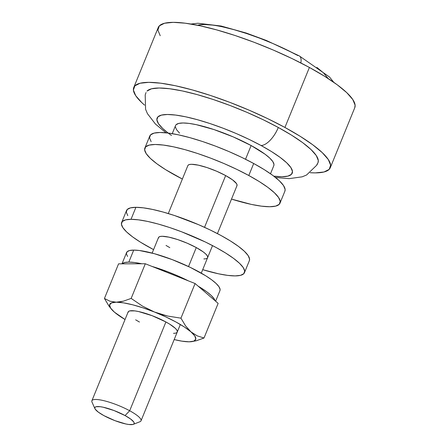 <?xml version="1.0" encoding="UTF-8"?>
<svg xmlns="http://www.w3.org/2000/svg" width="447" height="447" viewBox="0 0 447 447"><rect width="100%" height="100%" fill="white"/><g stroke="black" fill="none" stroke-linecap="round" stroke-linejoin="round"><path stroke-width="0.67" d="M133.295 424.343L139.956 421.728A26.535 5.671 -157.8 0 0 129.68 410.754L125.076 415.565A21.227 4.537 22.2 0 1 133.295 424.343A21.227 4.537 22.2 0 1 103.916 415.626L114.946 420.655L125.83 423.974L128.758 424.482L132.888 424.471L133.927 423.946L134.217 423.108L133.748 421.974L130.641 419.029L125.076 415.565L114.041 410.536L103.162 407.217L100.229 406.709L96.099 406.72L95.06 407.245L94.77 408.083L95.239 409.217L98.346 412.162L103.916 415.626A21.227 4.537 22.2 0 1 94.943 408.692A21.227 4.537 22.2 0 1 103.86 407.373A21.227 4.537 22.2 0 1 125.076 415.565L129.68 410.754A26.535 5.671 22.2 0 1 141.017 420.823L180.337 324.483M316.889 164.3A92.864 19.858 -157.8 0 0 278.308 127.479A19.903 8.962 118.5 0 1 261.042 145.504A72.967 15.6 22.2 0 1 273.843 176.179M285.907 49.444L297.769 55.512A13.265 5.973 118.5 0 1 299.289 55.903A13.265 5.973 118.5 0 1 301.099 60.094M284.923 127.456A106.135 22.691 22.2 0 1 330.283 167.72A106.135 22.691 22.2 0 1 310.212 172.721L315.269 172.888L323.986 171.989L329.176 169.379L330.629 165.172L328.294 159.518L322.259 152.634L312.755 144.794L300.149 136.29L284.923 127.456L267.664 118.628L249.035 110.146L229.752 102.335L210.559 95.49L192.188 89.886L175.347 85.729L160.685 83.187L148.767 82.343L140.045 83.248L134.86 85.852L133.402 90.065L135.737 95.719L141.777 102.598L144.588 105.134A106.135 22.691 22.2 0 1 133.754 87.517A106.135 22.691 22.2 0 1 284.923 127.456L309.408 67.463L284.923 127.456M330.283 167.72L354.767 107.721A106.135 22.691 -157.8 0 0 309.408 67.463A106.135 22.691 -157.8 0 0 158.232 27.518L133.754 87.517M270.508 173.749L273.804 165.669A53.064 11.348 -157.8 0 0 251.125 145.538L245.526 159.249L251.125 145.538A53.064 11.348 -157.8 0 0 175.537 125.568L172.24 133.647M248.8 175.503A72.967 15.6 22.2 0 1 279.99 203.184A72.967 15.6 22.2 0 1 231.507 199.094L251.387 204.413L261.467 206.162L269.664 206.737L275.659 206.117L279.224 204.329L280.224 201.429L278.621 197.546L274.469 192.813L267.937 187.422L259.271 181.577L248.8 175.503L236.938 169.435L224.131 163.602L210.872 158.232L197.68 153.528L185.047 149.672L173.47 146.817L163.39 145.068L155.193 144.487L149.197 145.107L145.633 146.901L144.632 149.795L146.242 153.684L150.388 158.411L156.925 163.803L165.591 169.648L182.37 179.046A72.967 15.6 22.2 0 1 176.057 175.721A72.967 15.6 22.2 0 1 144.873 148.046A72.967 15.6 22.2 0 1 248.8 175.503L253.7 163.507L248.8 175.503M279.99 203.184L284.884 191.182A72.967 15.6 -157.8 0 0 253.7 163.507A72.967 15.6 -157.8 0 0 149.767 136.044L144.873 148.046M217.426 233.597L236.994 185.639A26.535 5.671 -157.8 0 0 225.657 175.576L204.536 227.322L225.657 175.576A26.535 5.671 -157.8 0 0 187.863 165.591L168.29 213.549M152.153 253.097L158.484 237.58A26.535 5.671 22.2 0 1 162.239 236.29L168.882 237.139L177.682 239.575L187.304 243.241L196.278 247.571L188.533 266.546L196.278 247.571L203.234 251.901L205.609 253.862L207.117 255.583L207.704 256.997L207.341 258.048M128.038 312.615L128.401 311.559L129.697 310.911L134.854 310.894L138.525 311.531L152.125 315.683L165.915 321.963L129.68 410.754L165.915 321.963L169.72 324.17L175.252 328.26L176.761 329.975L177.342 331.389L176.978 332.445M173.503 333.322A26.535 5.671 22.2 0 0 177.258 332.026A26.535 5.671 22.2 0 0 160.602 319.281A26.535 5.671 22.2 0 0 131.876 310.687A26.535 5.671 22.2 0 0 128.121 311.978L91.886 400.769A26.535 5.671 22.2 0 1 129.68 410.754A26.535 5.671 -157.8 0 0 103.162 400.518A26.535 5.671 -157.8 0 0 92.015 402.166L94.943 408.692M188.142 165.172L189.439 164.518L191.618 164.295L198.261 165.144L207.067 167.58L216.683 171.246L225.657 175.576L232.613 179.906L236.497 183.588L237.083 185.002L236.72 186.053M151.136 141.682L149.533 137.799L150.527 134.899L154.098 133.111L160.093 132.491L168.29 133.066L178.37 134.815L189.947 137.676L202.575 141.526L215.772 146.23L229.026 151.6L241.833 157.433L253.7 163.507L264.166 169.581L272.832 175.425L279.369 180.817L283.515 185.544L285.125 189.433L284.856 191.255M273.709 176.163L281.906 176.738L287.902 176.124L291.466 174.33L292.467 171.436L290.863 167.547L286.711 162.814L280.18 157.428L271.513 151.578L261.042 145.504L249.18 139.436L236.374 133.603L223.114 128.233L209.922 123.528L197.289 119.673L185.712 116.818L175.632 115.069L167.435 114.493L161.44 115.114L157.875 116.902L156.875 119.796L158.484 123.685L162.63 128.418L168.156 133.05M176.09 124.735L178.683 123.428L183.047 122.981L189.008 123.4L196.339 124.674L213.945 129.552L233.183 136.877L251.125 145.538L265.037 154.204L269.792 158.126L272.81 161.568L273.977 164.395L273.782 165.714M179.549 133.105L176.531 129.669L175.364 126.842M147.002 91.076L151.539 88.791L159.171 88.003L169.603 88.741L182.432 90.965L197.166 94.602L213.241 99.508L230.037 105.492L246.912 112.331L263.21 119.751L278.308 127.479L291.628 135.206L302.664 142.649L310.978 149.51L316.258 155.528L318.303 160.479L317.962 162.803M160.222 35.721L157.886 30.066L159.339 25.859L164.53 23.25L173.252 22.35L185.17 23.188L199.831 25.736L216.672 29.893L235.044 35.497L254.237 42.336L273.519 50.148L292.148 58.635L309.408 67.463L324.628 76.297L337.239 84.796L346.743 92.641L352.778 99.519L355.114 105.174L354.722 107.822M316.906 67.43L323.438 72.822L328.21 78.571M198.166 25.116L204.162 24.501L212.359 25.077M222.438 26.826L234.016 29.681L246.643 33.536L259.841 38.241L273.1 43.61M300.848 62.949A13.265 5.973 -61.5 0 0 299.289 55.903M297.769 55.512A72.967 15.6 -157.8 0 0 197.608 25.272M171.492 135.48A72.967 15.6 22.2 0 1 174.308 114.907A72.967 15.6 22.2 0 1 261.042 145.504A19.903 8.962 -61.5 0 0 278.308 127.479A92.864 19.858 -157.8 0 0 147.141 90.937M244.464 272.67L249.359 260.674A66.335 14.181 -157.8 0 0 207.721 228.797A66.335 14.181 -157.8 0 0 135.916 207.313L131.016 219.315A66.335 14.181 22.2 0 1 202.826 240.799A66.335 14.181 22.2 0 1 244.464 272.67A66.335 14.181 22.2 0 1 235.083 275.905L240.531 275.341L243.771 273.709L244.682 271.078L243.224 267.546L239.452 263.244L233.507 258.344L225.629 253.03L216.113 247.509L205.329 241.989L181.633 231.803L169.637 227.529L158.16 224.025L147.633 221.427L138.469 219.84L131.016 219.315L125.568 219.879L122.327 221.505L121.416 224.137L122.875 227.674L126.646 231.971L132.586 236.871L140.47 242.185L153.572 249.616A66.335 14.181 22.2 0 1 121.634 222.545A66.335 14.181 22.2 0 1 131.016 219.315L135.916 207.313L130.463 207.877L127.222 209.509L126.311 212.141L127.775 215.672M202.703 269.67L218.466 273.787L227.629 275.38L235.083 275.905A66.335 14.181 22.2 0 1 202.703 269.67M169.821 247.649L166.016 245.442M158.394 238.217L158.758 237.167L160.054 236.513L162.239 236.29A26.535 5.671 22.2 0 1 190.958 244.883A26.535 5.671 22.2 0 1 207.615 257.634A26.535 5.671 22.2 0 1 203.86 258.925M249.337 260.735L249.577 259.081L248.119 255.544L244.347 251.248L238.407 246.347L230.529 241.034L221.014 235.508L210.224 229.993L198.585 224.69L174.537 215.532L163.054 212.029L152.528 209.431L143.364 207.838L135.916 207.313A66.335 14.181 -157.8 0 0 126.529 210.548L121.634 222.545M215.627 301.205L219.93 290.656A50.41 10.778 -157.8 0 0 188.288 266.429A50.41 10.778 -157.8 0 0 133.714 250.102L128.814 262.104A50.41 10.778 22.2 0 1 141.721 263.769L134.48 262.501L128.814 262.104L124.674 262.529L122.148 263.831A50.41 10.778 22.2 0 1 128.814 262.104L133.714 250.102L129.569 250.532L127.104 251.767L126.417 253.767L127.524 256.455M151.963 266.406A50.41 10.778 22.2 0 1 188.422 280.878L176.442 275.307L167.284 271.597L151.963 266.401M198.172 286.181A50.41 10.778 22.2 0 1 215.057 300.714L214.091 298.758L211.224 295.489L206.71 291.762L198.172 286.181M219.913 290.701L220.097 289.444L218.985 286.756L216.119 283.493L211.604 279.766L205.62 275.726L190.187 267.334L172.179 259.595L154.338 253.684L139.375 250.499L133.714 250.102A50.41 10.778 -157.8 0 0 126.579 252.561L121.981 263.831M185.818 341.558L189.109 341.81A46.432 9.929 22.2 0 1 174.179 339.569L181.879 341.15L189.109 341.81L193.858 341.117L195.803 339.122L194.808 335.96L190.947 331.847L184.471 327.059L175.833 321.935L165.619 316.811L154.522 312.04L143.303 307.949L132.72 304.815L123.501 302.854L116.265 302.194L111.515 302.887L109.576 304.888L110.571 308.044L114.432 312.162L125.043 319.521A46.432 9.929 22.2 0 1 114.432 312.162L114.449 312.174M139.464 322.041L135.659 319.834M195.088 283.527L145.303 263.758L118.572 263.842L145.303 263.758L195.088 283.527L218.142 303.373L195.088 283.527L180.946 318.169L195.088 283.527M191.21 341.709L196.255 340.782L204.005 338.016L218.142 303.373L204.005 338.016L197.188 335.853L190.947 331.847L185.533 325.824L180.946 318.169L167.524 316.023L154.522 312.04L142.364 306.039L131.161 298.406L145.303 263.758L131.161 298.406L123.411 301.172L116.265 302.194L109.901 301.2L104.436 298.484L118.572 263.842L104.436 298.484L109.018 306.128L111.487 309.251A46.432 9.929 22.2 0 1 116.265 302.194L109.901 301.2L104.436 298.484L109.018 306.128M196.255 340.782L204.005 338.016L197.188 335.853L190.947 331.847A46.432 9.929 22.2 0 1 191.048 341.72A46.432 9.929 22.2 0 1 189.109 341.81L189.126 341.81M114.415 312.146L114.432 312.162A46.432 9.929 22.2 0 1 111.487 309.251M119.751 301.932L116.265 302.194A46.432 9.929 22.2 0 1 154.522 312.04L142.364 306.039L131.161 298.406L123.411 301.172L119.751 301.932M160.965 314.291L154.522 312.04A46.432 9.929 22.2 0 1 190.947 331.847L185.533 325.824L180.946 318.169L167.524 316.023L160.965 314.291M317.996 162.708L316.895 165.038L306.575 175L302.183 176.822L289.187 178.644L275.508 177.481M333.836 82.354L329.439 76.945L299.211 55.858L266.328 40.453L246.236 33.044L221.176 26.038L197.881 23.25L190.936 24.037M201.284 273.145L212.526 245.599M146.035 92.529L145.197 94.965L145.593 109.308L147.46 113.683L155.455 124.059L166.055 132.809"/></g></svg>
